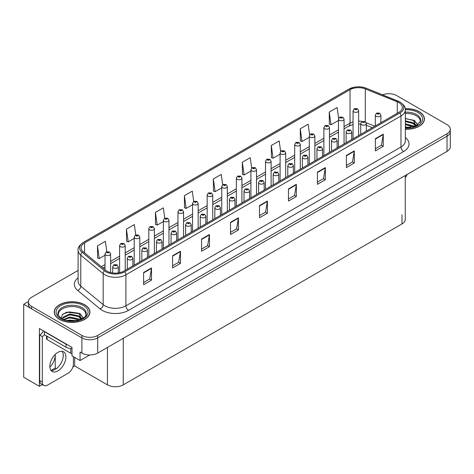 <?xml version="1.0" encoding="UTF-8"?>
<svg xmlns="http://www.w3.org/2000/svg" width="474" height="474" viewBox="0 0 474 474"><rect width="100%" height="100%" fill="white"/><g stroke="black" fill="none" stroke-linecap="round" stroke-linejoin="round"><path stroke-width="0.71" d="M42.376 384.598L39.395 386.322L39.395 328.541L72.001 347.365L72.001 355.879L80.059 360.53L80.059 352.016L81.901 353.083A11.175 6.452 0 0 0 97.703 353.083L447.029 151.402A11.175 6.452 0 0 0 450.3 146.839L450.3 131.636A11.175 6.452 0 0 1 447.029 136.198A11.175 6.452 0 0 0 450.3 131.636L450.3 129.201A11.175 6.452 0 0 0 447.029 124.638L396.726 95.6A11.175 6.452 0 0 0 382.542 94.824M89.693 354.973L80.059 360.53M389.249 93.716L388.402 93.716M78.092 270.435L31.598 297.281A11.175 6.452 0 0 0 28.327 301.837A11.175 6.452 0 0 0 31.598 306.4L81.901 335.444A11.175 6.452 0 0 0 97.703 335.444L97.703 337.873L447.029 136.198L97.703 337.873A11.175 6.452 0 0 1 81.901 337.873A11.175 6.452 0 0 0 97.703 337.873L97.703 353.083M39.395 386.322L23.7 377.257L23.7 304.272L81.901 337.873L31.598 308.835A11.175 6.452 0 0 1 28.327 304.272L28.327 301.837M28.333 301.594L23.7 304.272M405.264 175.51L405.264 219.367A11.175 6.452 180 0 1 401.993 223.929L123.252 384.858A11.175 6.452 180 0 1 107.45 384.858L74.685 365.946L74.685 357.432M63.149 357.041L63.149 354.048M74.685 365.946L72.895 366.977M51.068 370.461L55.251 368.043L56.335 368.665M49.865 367.154A11.921 6.879 120 0 0 55.251 354.967L54.877 354.753M55.251 368.043L55.251 354.967M405.329 129.266A17.876 10.321 0 0 0 424.426 118.968A17.876 10.321 0 0 0 419.188 111.668A17.876 10.321 0 0 0 405.229 108.676M84.722 304.776A17.876 10.321 0 0 0 65.24 302.536A17.876 10.321 0 0 0 54.202 312.076A17.876 10.321 0 0 0 59.44 319.369A17.876 10.321 0 0 0 78.921 321.609A17.876 10.321 0 0 0 89.959 312.076A17.876 10.321 0 0 0 84.722 304.776M398.859 102.609A11.921 6.879 180 0 1 402.349 107.474A11.921 6.879 180 0 1 398.859 112.338L123.803 271.14A11.921 6.879 180 0 1 105.613 270.221L83.228 251.765A11.921 6.879 180 0 1 81.072 247.819A11.921 6.879 180 0 1 84.562 242.949L350.031 89.681A11.921 6.879 180 0 1 365.294 88.911L397.265 101.839A11.921 6.879 180 0 1 398.859 102.609M399.914 101.999A13.408 7.744 0 0 0 398.124 101.134L366.153 88.205A13.408 7.744 0 0 0 362.93 87.252A13.408 7.744 0 0 0 353.989 87.252A13.408 7.744 0 0 0 348.977 89.076L83.507 242.344A13.408 7.744 0 0 0 82.008 252.257L104.393 270.713A13.408 7.744 0 0 0 124.858 271.75L399.914 112.948A13.408 7.744 0 0 0 399.914 101.999M143.61 272.509L143.61 284.673L151.508 280.11L151.508 267.946L143.61 272.509M143.61 282.516L149.695 279.002L151.479 268.349A2.98 1.718 -120 0 0 151.508 267.946M149.642 279.032L151.508 280.11M172.577 255.782L172.577 267.946L180.481 263.384L180.481 251.22L172.577 255.782M172.577 265.79L178.662 262.276L180.446 251.629A2.98 1.718 -120 0 0 180.481 251.22M178.609 262.306L180.481 263.384M201.551 239.056L201.551 251.22L209.449 246.664L209.449 234.494L201.551 239.056M201.551 249.063L207.636 245.55L209.419 234.903A2.98 1.718 -120 0 0 209.449 234.494M207.582 245.579L209.449 246.664M230.518 222.33L230.518 234.5L238.416 229.937L238.416 217.773L230.518 222.33M230.518 232.337L236.603 228.823L238.386 218.176A2.98 1.718 -120 0 0 238.416 217.773M236.55 228.859L238.416 229.937M375.367 138.704L375.367 150.868L383.27 146.306L383.27 134.142L375.367 138.704M375.367 148.712L381.452 145.198L383.235 134.545A2.98 1.718 -120 0 0 383.27 134.142M381.398 145.228L383.27 146.306M346.399 155.431L346.399 167.595L354.297 163.032L354.297 150.868L346.399 155.431M346.399 165.438L352.484 161.924L354.268 151.271A2.98 1.718 -120 0 0 354.297 150.868M352.431 161.954L354.297 163.032M317.426 172.157L317.426 184.321L325.33 179.759L325.33 167.595L317.426 172.157M317.426 182.164L323.511 178.651L325.294 167.997A2.98 1.718 -120 0 0 325.33 167.595M323.458 178.68L325.33 179.759M288.459 188.883L288.459 201.047L296.357 196.485L296.357 184.321L288.459 188.883M288.459 198.89L294.544 195.377L296.327 184.724A2.98 1.718 -120 0 0 296.357 184.321M294.49 195.407L296.357 196.485M259.485 205.609L259.485 217.773L267.389 213.211L267.389 201.047L259.485 205.609M259.485 215.611L265.57 212.097L267.354 201.45A2.98 1.718 -120 0 0 267.389 201.047M265.517 212.133L267.389 213.211M97.703 335.444L447.029 133.763A11.175 6.452 0 0 0 450.3 129.201M164.751 218.153L163.311 207.855L155.407 212.417L155.537 224.51M135.789 234.903L134.338 224.581L126.44 229.143L126.564 241.236M106.822 251.676L105.37 241.307L97.466 245.87L97.597 257.963M251.67 168.033L250.219 157.682L242.315 162.244L242.445 174.331M280.649 151.396L279.186 140.956L271.288 145.518L271.412 157.605M309.641 134.806L308.159 124.229L300.255 128.792L300.386 140.885M338.643 118.299L337.127 107.503L329.229 112.065L329.353 124.158M193.724 201.42L192.278 191.135L184.374 195.691L184.505 207.784M222.691 184.712L221.245 174.408L213.347 178.971L213.472 191.058M213.347 178.971L215.131 191.68L221.749 187.858M215.131 191.68L213.347 191.01M242.315 162.244L244.098 174.953L250.924 171.013M244.098 174.953L242.315 174.284M271.288 145.518L273.071 158.227L280.104 154.163M273.071 158.227L271.288 157.558M300.255 128.792L302.039 141.501L309.285 137.318M302.039 141.501L300.255 140.831M329.229 112.065L331.012 124.775L338.466 120.467M331.012 124.775L329.229 124.111M184.374 195.691L186.158 208.4L192.568 204.703M186.158 208.4L184.374 207.736M155.407 212.417L157.19 225.126L163.388 221.554M157.19 225.126L155.407 224.463M126.44 229.143L128.223 241.853L134.207 238.398M128.223 241.853L126.44 241.189M97.466 245.87L99.25 258.579L105.027 255.249M99.25 258.579L97.466 257.915M110.614 272.58L110.614 253.928A2.791 1.612 180 0 1 108.884 255.415A2.791 1.612 180 0 1 105.844 255.065A2.791 1.612 180 0 1 105.027 253.928L106.14 251.99A1.86 1.12 57.8 0 1 107.13 252.044A0.93 0.539 0 0 0 107.16 252.784A0.93 0.539 0 0 0 108.475 252.784A0.93 0.539 0 0 0 108.475 252.026A0.93 0.539 0 0 0 107.189 252.008L107.568 252.245M107.189 252.008A1.86 1.025 -117.9 0 0 106.318 251.884A1.86 1.025 -117.9 0 0 106.235 251.937M107.545 252.553L107.13 252.044M107.557 252.559L107.545 252.263M118.275 272.947L118.275 266.773A2.791 1.612 180 0 1 116.551 268.266A2.791 1.612 180 0 1 113.505 267.917A2.791 1.612 180 0 1 112.688 266.773L113.801 264.836A1.86 1.12 57.8 0 1 114.797 264.889A0.93 0.539 0 0 0 114.821 265.636A0.93 0.539 0 0 0 116.142 265.636A0.93 0.539 0 0 0 116.142 264.871A0.93 0.539 0 0 0 114.85 264.859L115.852 265.256L115.218 265.404L114.797 264.889M115.229 265.41L115.229 265.096M114.85 264.859A1.86 1.025 -117.9 0 0 113.979 264.735A1.86 1.025 -117.9 0 0 113.902 264.782M115.218 265.404L115.206 265.108M125.201 270.334L125.201 245.502A2.791 1.612 180 0 1 123.477 246.995A2.791 1.612 180 0 1 120.432 246.646A2.791 1.612 180 0 1 119.614 245.502L120.728 243.565A1.86 1.12 57.8 0 1 121.723 243.618A0.93 0.539 0 0 0 121.747 244.365A0.93 0.539 0 0 0 123.068 244.365A0.93 0.539 0 0 0 123.068 243.6A0.93 0.539 0 0 0 121.777 243.589L122.156 243.826M121.777 243.589A1.86 1.025 -117.9 0 0 120.906 243.458A1.86 1.025 -117.9 0 0 120.829 243.512M122.132 243.837L121.723 243.618M139.794 261.909L139.794 237.077A2.791 1.612 180 0 1 138.064 238.57A2.791 1.612 180 0 1 135.025 238.221A2.791 1.612 180 0 1 134.207 237.077L135.321 235.14A1.86 1.12 57.8 0 1 136.311 235.193A0.93 0.539 0 0 0 136.34 235.939A0.93 0.539 0 0 0 137.656 235.939A0.93 0.539 0 0 0 137.656 235.181A0.93 0.539 0 0 0 136.37 235.163L137.371 235.56L136.737 235.708L136.311 235.193M136.749 235.72L136.749 235.4M136.37 235.163A1.86 1.025 -117.9 0 0 135.499 235.039A1.86 1.025 -117.9 0 0 135.416 235.092M154.382 253.483L154.382 228.658A2.791 1.612 180 0 1 152.658 230.145A2.791 1.612 180 0 1 149.612 229.795A2.791 1.612 180 0 1 148.795 228.658L149.908 226.714A1.86 1.12 57.8 0 1 150.904 226.773A0.93 0.539 0 0 0 150.928 227.514A0.93 0.539 0 0 0 152.249 227.514A0.93 0.539 0 0 0 152.249 226.756A0.93 0.539 0 0 0 150.957 226.738L151.958 227.135L151.325 227.289L150.904 226.773M150.957 226.738A1.86 1.025 -117.9 0 0 150.086 226.613A1.86 1.025 -117.9 0 0 150.009 226.667M132.862 265.908L132.862 258.354A2.791 1.612 180 0 1 131.138 259.841A2.791 1.612 180 0 1 128.099 259.491A2.791 1.612 180 0 1 127.281 258.354L128.395 256.41A1.86 1.12 57.8 0 1 129.384 256.47A0.93 0.539 0 0 0 129.414 257.21A0.93 0.539 0 0 0 130.729 257.21A0.93 0.539 0 0 0 130.729 256.452A0.93 0.539 0 0 0 129.443 256.434L129.823 256.671M129.443 256.434A1.86 1.025 -117.9 0 0 128.573 256.31A1.86 1.025 -117.9 0 0 128.49 256.363M129.799 256.973L129.384 256.47M129.811 256.985L129.799 256.683M147.455 257.483L147.455 249.928A2.791 1.612 180 0 1 145.731 251.416A2.791 1.612 180 0 1 142.686 251.066A2.791 1.612 180 0 1 141.868 249.928L142.982 247.991A1.86 1.12 57.8 0 1 143.978 248.044A0.93 0.539 0 0 0 144.001 248.785A0.93 0.539 0 0 0 145.322 248.785A0.93 0.539 0 0 0 145.322 248.026A0.93 0.539 0 0 0 144.031 248.009L145.032 248.406L144.398 248.56L143.978 248.044M144.41 248.566L144.41 248.246M144.031 248.009A1.86 1.025 -117.9 0 0 143.16 247.884A1.86 1.025 -117.9 0 0 143.083 247.938M144.398 248.56L144.386 248.263M162.043 249.063L162.043 241.503A2.791 1.612 180 0 1 160.319 242.996A2.791 1.612 180 0 1 157.279 242.647A2.791 1.612 180 0 1 156.461 241.503L157.575 239.566A1.86 1.12 57.8 0 1 158.565 239.619A0.93 0.539 0 0 0 158.594 240.365A0.93 0.539 0 0 0 159.91 240.365A0.93 0.539 0 0 0 159.91 239.601A0.93 0.539 0 0 0 158.624 239.589L159.003 239.826M158.624 239.589A1.86 1.025 -117.9 0 0 157.753 239.459A1.86 1.025 -117.9 0 0 157.67 239.512M158.98 240.128L158.565 239.619M158.991 240.134L158.98 239.838M176.636 240.638L176.636 233.078A2.791 1.612 180 0 1 174.912 234.571A2.791 1.612 180 0 1 171.866 234.221A2.791 1.612 180 0 1 171.049 233.078L172.163 231.14A1.86 1.12 57.8 0 1 173.158 231.199A0.93 0.539 0 0 0 173.182 231.94A0.93 0.539 0 0 0 174.503 231.94A0.93 0.539 0 0 0 174.503 231.182A0.93 0.539 0 0 0 173.211 231.164L174.213 231.561L173.579 231.709L173.158 231.199M173.591 231.721L173.591 231.401M173.211 231.164A1.86 1.025 -117.9 0 0 172.34 231.039A1.86 1.025 -117.9 0 0 172.258 231.093M173.579 231.709L173.567 231.413M407.178 174.408A7.448 4.302 -60 0 1 405.264 177.75M57.858 370.917A11.358 6.559 120 0 0 65.282 360.91A11.358 6.559 120 0 0 63.54 351.803A11.358 6.559 120 0 0 57.858 352.366A11.358 6.559 120 0 0 50.44 362.379A11.358 6.559 120 0 0 52.176 371.48A11.358 6.559 120 0 0 57.858 370.917M62.064 351.311A11.358 6.559 -60 0 1 62.236 360.601A11.358 6.559 -60 0 1 55.227 369.394A11.358 6.559 -60 0 1 51.014 370.449M73.399 356.685L73.399 364.103A7.448 4.302 -60 0 1 68.132 373.228L47.59 385.089A7.448 4.302 -60 0 1 43.863 385.457A7.448 4.302 -60 0 1 42.322 382.05L42.322 336.552L39.686 335.035A7.448 4.302 120 0 0 43.513 330.917M44.485 334.762A7.448 4.302 -60 0 1 42.322 336.552M43.863 385.457L41.226 383.94A7.448 4.302 -60 0 1 39.686 380.527L39.686 335.035M67.705 344.888A7.448 4.302 180 0 1 66.022 344.154L44.426 331.687A7.448 4.302 0 0 0 44.651 331.575M66.022 344.154L66.022 347.199A7.448 4.302 0 0 0 72.001 348.437M44.426 331.687L44.426 334.727L66.022 347.199M405.329 113.476A13.782 7.957 180 0 1 416.291 115.775A13.782 7.957 180 0 1 420.248 122.262M415.888 125.966L413.547 120.526L405.329 118.417M405.246 108.783A17.692 10.215 180 0 1 419.057 111.746A17.692 10.215 180 0 1 424.242 118.968A17.692 10.215 180 0 1 405.329 129.159M405.329 126.878L410.383 127.583M405.329 127.636L408.167 127.82M405.329 123.833L413.132 125.811L414.217 126.647M405.329 124.597L413.553 126.86M405.329 120.793L413.132 122.772L415.745 126.031M405.329 121.557L413.132 123.53L415.514 126.131M405.329 118.684L412.765 120.058M413.595 120.449L414.56 120.994L417.736 124.917M405.329 121.723L410.893 122.434M414.75 124.158L416.492 125.663M405.329 124.763L410.893 125.474M405.329 127.808L407.261 127.862M413.766 120.159L414.56 120.615L417.807 124.863M413.678 123.151L416.711 125.545M58.379 315.37A13.782 7.957 180 0 1 66.123 307.33A13.782 7.957 180 0 1 81.824 308.882A13.782 7.957 180 0 1 85.776 315.37M81.421 319.067L79.081 313.628L66.656 312.147L62.183 314.789L61.537 318.433M84.591 304.853A17.692 10.215 180 0 1 89.77 312.076A17.692 10.215 180 0 1 78.85 321.508A17.692 10.215 180 0 1 59.57 319.292A17.692 10.215 180 0 1 54.386 312.076A17.692 10.215 180 0 1 65.311 302.637A17.692 10.215 180 0 1 84.591 304.853M67.267 320.519L69.672 320.057L75.917 320.691M69.453 320.845L73.701 320.928M63.676 319.476L69.672 317.017L78.666 318.913L79.745 319.749M64.257 319.695L69.672 317.776L79.087 319.968M62.835 319.115L63.083 317.272L69.672 313.978L78.666 315.874L81.273 319.138M62.799 318.919L63.083 318.03L69.672 314.736L78.666 316.632L81.048 319.239M46.517 335.936L46.517 338.833A1.86 1.072 0 0 0 47.062 339.591L70.762 353.278A1.86 1.072 0 0 0 72.001 353.592M62.906 314.049L69.151 311.904L78.299 313.166M79.128 313.551L80.088 314.102L83.27 318.018M66.431 315.471L69.151 314.943L76.421 315.542M80.278 317.266L82.02 318.765M66.431 318.51L69.151 317.983L76.421 318.581M70.419 320.922L72.789 320.969M79.294 313.261L80.088 313.723L83.341 317.971M79.211 316.259L82.239 318.652M168.969 245.064L168.969 220.232A2.791 1.612 180 0 1 167.245 221.719A2.791 1.612 180 0 1 164.205 221.37A2.791 1.612 180 0 1 163.388 220.232L164.502 218.295A1.86 1.12 57.8 0 1 165.491 218.348A0.93 0.539 0 0 0 165.521 219.095A0.93 0.539 0 0 0 166.836 219.095A0.93 0.539 0 0 0 166.836 218.33A0.93 0.539 0 0 0 165.55 218.313L165.93 218.555M165.55 218.313A1.86 1.025 -117.9 0 0 164.679 218.188A1.86 1.025 -117.9 0 0 164.597 218.241M165.906 218.858L165.491 218.348M165.918 218.864L165.906 218.567M183.562 236.639L183.562 211.807A2.791 1.612 180 0 1 181.838 213.3A2.791 1.612 180 0 1 178.793 212.95A2.791 1.612 180 0 1 177.975 211.807L179.089 209.869A1.86 1.12 57.8 0 1 180.084 209.923A0.93 0.539 0 0 0 180.108 210.669A0.93 0.539 0 0 0 181.429 210.669A0.93 0.539 0 0 0 181.429 209.905A0.93 0.539 0 0 0 180.138 209.893L181.139 210.29L180.505 210.438L180.084 209.923M180.138 209.893A1.86 1.025 -117.9 0 0 179.267 209.769A1.86 1.025 -117.9 0 0 179.19 209.816M198.15 228.213L198.15 203.387A2.791 1.612 180 0 1 196.426 204.875A2.791 1.612 180 0 1 193.386 204.525A2.791 1.612 180 0 1 192.568 203.387L193.682 201.444A1.86 1.12 57.8 0 1 194.672 201.503A0.93 0.539 0 0 0 194.701 202.244A0.93 0.539 0 0 0 196.017 202.244A0.93 0.539 0 0 0 196.017 201.486A0.93 0.539 0 0 0 194.731 201.468L195.11 201.705M194.731 201.468A1.86 1.025 -117.9 0 0 193.86 201.343A1.86 1.025 -117.9 0 0 193.777 201.397M195.087 202.007L194.672 201.503M195.098 202.019L195.087 201.717M191.223 232.213L191.223 224.658A2.791 1.612 180 0 1 189.499 226.145A2.791 1.612 180 0 1 186.46 225.796A2.791 1.612 180 0 1 185.642 224.658L186.756 222.721A1.86 1.12 57.8 0 1 187.745 222.774A0.93 0.539 0 0 0 187.775 223.515A0.93 0.539 0 0 0 189.09 223.515A0.93 0.539 0 0 0 189.09 222.756A0.93 0.539 0 0 0 187.805 222.739L188.184 222.976M187.805 222.739A1.86 1.025 -117.9 0 0 186.934 222.614A1.86 1.025 -117.9 0 0 186.851 222.667M188.16 223.284L187.745 222.774M188.172 223.29L188.16 222.993M205.817 223.793L205.817 216.233A2.791 1.612 180 0 1 204.093 217.726A2.791 1.612 180 0 1 201.047 217.376A2.791 1.612 180 0 1 200.229 216.233L201.343 214.295A1.86 1.12 57.8 0 1 202.339 214.349A0.93 0.539 0 0 0 202.362 215.095A0.93 0.539 0 0 0 203.684 215.095A0.93 0.539 0 0 0 203.684 214.331A0.93 0.539 0 0 0 202.392 214.319L203.393 214.71L202.759 214.864L202.339 214.349M202.771 214.87L202.771 214.556M202.392 214.319A1.86 1.025 -117.9 0 0 201.521 214.189A1.86 1.025 -117.9 0 0 201.438 214.242M202.759 214.864L202.748 214.568M220.404 215.368L220.404 207.808A2.791 1.612 180 0 1 218.68 209.301A2.791 1.612 180 0 1 215.64 208.951A2.791 1.612 180 0 1 214.817 207.808L215.937 205.87A1.86 1.12 57.8 0 1 216.926 205.923A0.93 0.539 0 0 0 216.956 206.67A0.93 0.539 0 0 0 218.271 206.67A0.93 0.539 0 0 0 218.271 205.912A0.93 0.539 0 0 0 216.985 205.894L217.987 206.291L217.353 206.439L216.926 205.923M217.359 206.445L217.359 206.131M216.985 205.894A1.86 1.025 -117.9 0 0 216.114 205.769A1.86 1.025 -117.9 0 0 216.031 205.823M212.743 219.794L212.743 194.962A2.791 1.612 180 0 1 211.019 196.449A2.791 1.612 180 0 1 207.973 196.1A2.791 1.612 180 0 1 207.156 194.962L208.27 193.025A1.86 1.12 57.8 0 1 209.265 193.078A0.93 0.539 0 0 0 209.289 193.819A0.93 0.539 0 0 0 210.61 193.819A0.93 0.539 0 0 0 210.61 193.06A0.93 0.539 0 0 0 209.318 193.042L209.698 193.279M209.318 193.042A1.86 1.025 -117.9 0 0 208.447 192.918A1.86 1.025 -117.9 0 0 208.364 192.971M209.674 193.297L209.265 193.078M227.33 211.368L227.33 186.537A2.791 1.612 180 0 1 225.606 188.03A2.791 1.612 180 0 1 222.567 187.68A2.791 1.612 180 0 1 221.749 186.537L222.863 184.599A1.86 1.12 57.8 0 1 223.852 184.653A0.93 0.539 0 0 0 223.882 185.399A0.93 0.539 0 0 0 225.197 185.399A0.93 0.539 0 0 0 225.197 184.635A0.93 0.539 0 0 0 223.912 184.623L224.913 185.02L224.279 185.168L223.852 184.653M224.285 185.174L224.285 184.86M223.912 184.623A1.86 1.025 -117.9 0 0 223.041 184.493A1.86 1.025 -117.9 0 0 222.958 184.546M241.924 202.943L241.924 178.111A2.791 1.612 180 0 1 240.2 179.605A2.791 1.612 180 0 1 237.154 179.255A2.791 1.612 180 0 1 236.336 178.111L237.45 176.174A1.86 1.12 57.8 0 1 238.446 176.233A0.93 0.539 0 0 0 238.469 176.974A0.93 0.539 0 0 0 239.791 176.974A0.93 0.539 0 0 0 239.791 176.215A0.93 0.539 0 0 0 238.499 176.198L239.5 176.595L238.866 176.743L238.446 176.233M238.499 176.198A1.86 1.025 -117.9 0 0 237.628 176.073A1.86 1.025 -117.9 0 0 237.545 176.127M256.511 194.524L256.511 169.692A2.791 1.612 180 0 1 254.787 171.179A2.791 1.612 180 0 1 251.747 170.83A2.791 1.612 180 0 1 250.924 169.692L252.044 167.755A1.86 1.12 57.8 0 1 253.033 167.808A0.93 0.539 0 0 0 253.063 168.548A0.93 0.539 0 0 0 254.378 168.548A0.93 0.539 0 0 0 254.378 167.79A0.93 0.539 0 0 0 253.092 167.772L254.094 168.169L253.454 168.323L253.033 167.808M253.466 168.329L253.466 168.009M253.092 167.772A1.86 1.025 -117.9 0 0 252.221 167.648A1.86 1.025 -117.9 0 0 252.138 167.701M253.454 168.323L253.448 168.027M271.104 186.098L271.104 161.267A2.791 1.612 180 0 1 269.38 162.76A2.791 1.612 180 0 1 266.335 162.41A2.791 1.612 180 0 1 265.517 161.267L266.631 159.329A1.86 1.12 57.8 0 1 267.626 159.382A0.93 0.539 0 0 0 267.65 160.129A0.93 0.539 0 0 0 268.971 160.129A0.93 0.539 0 0 0 268.971 159.365A0.93 0.539 0 0 0 267.68 159.353L268.681 159.744L268.047 159.898L267.626 159.382M267.68 159.353A1.86 1.025 -117.9 0 0 266.809 159.223A1.86 1.025 -117.9 0 0 266.726 159.276M234.997 206.942L234.997 199.388A2.791 1.612 180 0 1 233.273 200.875A2.791 1.612 180 0 1 230.228 200.526A2.791 1.612 180 0 1 229.41 199.388L230.524 197.445A1.86 1.12 57.8 0 1 231.519 197.504A0.93 0.539 0 0 0 231.543 198.245A0.93 0.539 0 0 0 232.864 198.245A0.93 0.539 0 0 0 232.864 197.486A0.93 0.539 0 0 0 231.573 197.468L232.574 197.865L231.94 198.019L231.519 197.504M231.952 198.025L231.952 197.705M231.573 197.468A1.86 1.025 -117.9 0 0 230.702 197.344A1.86 1.025 -117.9 0 0 230.619 197.397M231.94 198.019L231.928 197.717M249.585 198.517L249.585 190.963A2.791 1.612 180 0 1 247.861 192.45A2.791 1.612 180 0 1 244.821 192.1A2.791 1.612 180 0 1 243.997 190.963L245.117 189.025A1.86 1.12 57.8 0 1 246.107 189.079A0.93 0.539 0 0 0 246.136 189.819A0.93 0.539 0 0 0 247.452 189.819A0.93 0.539 0 0 0 247.452 189.061A0.93 0.539 0 0 0 246.166 189.043L246.539 189.286M246.166 189.043A1.86 1.025 -117.9 0 0 245.295 188.919A1.86 1.025 -117.9 0 0 245.212 188.972M246.521 189.588L246.107 189.079M246.527 189.594L246.521 189.298M264.178 190.098L264.178 182.537A2.791 1.612 180 0 1 262.454 184.031A2.791 1.612 180 0 1 259.408 183.681A2.791 1.612 180 0 1 258.591 182.537L259.705 180.6A1.86 1.12 57.8 0 1 260.7 180.653A0.93 0.539 0 0 0 260.724 181.4A0.93 0.539 0 0 0 262.045 181.4A0.93 0.539 0 0 0 262.045 180.635A0.93 0.539 0 0 0 260.753 180.624L261.755 181.021L261.121 181.169L260.7 180.653M261.133 181.175L261.133 180.861M260.753 180.624A1.86 1.025 -117.9 0 0 259.882 180.499A1.86 1.025 -117.9 0 0 259.799 180.547M261.121 181.169L261.109 180.872M278.765 181.672L278.765 174.118A2.791 1.612 180 0 1 277.041 175.605A2.791 1.612 180 0 1 274.002 175.256A2.791 1.612 180 0 1 273.178 174.118L274.292 172.175A1.86 1.12 57.8 0 1 275.287 172.234A0.93 0.539 0 0 0 275.317 172.974A0.93 0.539 0 0 0 276.632 172.974A0.93 0.539 0 0 0 276.632 172.216A0.93 0.539 0 0 0 275.347 172.198L275.72 172.435M275.347 172.198A1.86 1.025 -117.9 0 0 274.476 172.074A1.86 1.025 -117.9 0 0 274.393 172.127M275.702 172.737L275.287 172.234M275.708 172.749L275.702 172.447M293.359 173.247L293.359 165.693A2.791 1.612 180 0 1 291.634 167.18A2.791 1.612 180 0 1 288.589 166.83A2.791 1.612 180 0 1 287.771 165.693L288.885 163.755A1.86 1.12 57.8 0 1 289.881 163.808A0.93 0.539 0 0 0 289.904 164.549A0.93 0.539 0 0 0 291.226 164.549A0.93 0.539 0 0 0 291.226 163.791A0.93 0.539 0 0 0 289.934 163.773L290.935 164.17L290.301 164.324L289.881 163.808M290.313 164.33L290.313 164.01M289.934 163.773A1.86 1.025 -117.9 0 0 289.063 163.649A1.86 1.025 -117.9 0 0 288.98 163.702M290.301 164.324L290.289 164.028M285.692 177.673L285.692 152.841A2.791 1.612 180 0 1 283.967 154.334A2.791 1.612 180 0 1 280.928 153.985A2.791 1.612 180 0 1 280.104 152.841L281.218 150.904A1.86 1.12 57.8 0 1 282.214 150.957A0.93 0.539 0 0 0 282.243 151.704A0.93 0.539 0 0 0 283.559 151.704A0.93 0.539 0 0 0 283.559 150.945A0.93 0.539 0 0 0 282.273 150.928L283.274 151.325L282.634 151.473L282.214 150.957M282.646 151.479L282.646 151.165M282.273 150.928A1.86 1.025 -117.9 0 0 281.402 150.803A1.86 1.025 -117.9 0 0 281.319 150.856M282.634 151.473L282.628 151.176M300.285 169.248L300.285 144.422A2.791 1.612 180 0 1 298.561 145.909A2.791 1.612 180 0 1 295.515 145.559A2.791 1.612 180 0 1 294.698 144.422L295.812 142.478A1.86 1.12 57.8 0 1 296.807 142.538A0.93 0.539 0 0 0 296.831 143.278A0.93 0.539 0 0 0 298.152 143.278A0.93 0.539 0 0 0 298.152 142.52A0.93 0.539 0 0 0 296.86 142.502L297.239 142.739M296.86 142.502A1.86 1.025 -117.9 0 0 295.989 142.378A1.86 1.025 -117.9 0 0 295.906 142.431M297.216 142.751L296.807 142.538M314.872 160.828L314.872 135.997A2.791 1.612 180 0 1 313.148 137.484A2.791 1.612 180 0 1 310.109 137.134A2.791 1.612 180 0 1 309.285 135.997L310.399 134.059A1.86 1.12 57.8 0 1 311.394 134.112A0.93 0.539 0 0 0 311.424 134.853A0.93 0.539 0 0 0 312.739 134.853A0.93 0.539 0 0 0 312.739 134.095A0.93 0.539 0 0 0 311.454 134.077L312.455 134.474L311.815 134.628L311.394 134.112M311.827 134.634L311.827 134.32M311.454 134.077A1.86 1.025 -117.9 0 0 310.583 133.952A1.86 1.025 -117.9 0 0 310.5 134.006M311.815 134.628L311.809 134.332M329.466 152.403L329.466 127.571A2.791 1.612 180 0 1 327.741 129.064A2.791 1.612 180 0 1 324.696 128.715A2.791 1.612 180 0 1 323.878 127.571L324.992 125.634A1.86 1.12 57.8 0 1 325.988 125.687A0.93 0.539 0 0 0 326.011 126.434A0.93 0.539 0 0 0 327.327 126.434A0.93 0.539 0 0 0 327.327 125.669A0.93 0.539 0 0 0 326.041 125.657L327.042 126.054L326.408 126.203L325.988 125.687M326.041 125.657A1.86 1.025 -117.9 0 0 325.17 125.533A1.86 1.025 -117.9 0 0 325.087 125.58M344.053 143.978L344.053 119.152A2.791 1.612 180 0 1 342.329 120.639A2.791 1.612 180 0 1 339.283 120.289A2.791 1.612 180 0 1 338.466 119.152L339.58 117.208A1.86 1.12 57.8 0 1 340.575 117.268A0.93 0.539 0 0 0 340.605 118.008A0.93 0.539 0 0 0 341.92 118.008A0.93 0.539 0 0 0 341.92 117.25A0.93 0.539 0 0 0 340.634 117.232L341.636 117.629L340.996 117.783L340.575 117.268M341.007 117.789L341.007 117.469M340.634 117.232A1.86 1.025 -117.9 0 0 339.763 117.108A1.86 1.025 -117.9 0 0 339.68 117.161M358.646 135.558L358.646 110.726A2.791 1.612 180 0 1 356.922 112.214A2.791 1.612 180 0 1 353.877 111.864A2.791 1.612 180 0 1 353.059 110.726L354.173 108.789A1.86 1.12 57.8 0 1 355.162 108.842A0.93 0.539 0 0 0 355.192 109.583A0.93 0.539 0 0 0 356.507 109.583A0.93 0.539 0 0 0 356.507 108.824A0.93 0.539 0 0 0 355.222 108.807L356.223 109.204L355.589 109.358L355.162 108.842M355.222 108.807A1.86 1.025 -117.9 0 0 354.351 108.682A1.86 1.025 -117.9 0 0 354.268 108.736M307.946 164.828L307.946 157.267A2.791 1.612 180 0 1 306.222 158.76A2.791 1.612 180 0 1 303.176 158.411A2.791 1.612 180 0 1 302.359 157.267L303.473 155.33A1.86 1.12 57.8 0 1 304.468 155.383A0.93 0.539 0 0 0 304.498 156.13A0.93 0.539 0 0 0 305.813 156.13A0.93 0.539 0 0 0 305.813 155.365A0.93 0.539 0 0 0 304.527 155.353L305.529 155.745L304.889 155.899L304.468 155.383M304.901 155.905L304.901 155.591M304.527 155.353A1.86 1.025 -117.9 0 0 303.656 155.223A1.86 1.025 -117.9 0 0 303.573 155.276M322.539 156.402L322.539 148.842A2.791 1.612 180 0 1 320.815 150.335A2.791 1.612 180 0 1 317.77 149.985A2.791 1.612 180 0 1 316.952 148.842L318.066 146.904A1.86 1.12 57.8 0 1 319.055 146.958A0.93 0.539 0 0 0 319.085 147.704A0.93 0.539 0 0 0 320.4 147.704A0.93 0.539 0 0 0 320.4 146.946A0.93 0.539 0 0 0 319.115 146.928L320.116 147.325L319.482 147.473L319.055 146.958M319.494 147.485L319.494 147.165M319.115 146.928A1.86 1.025 -117.9 0 0 318.244 146.804A1.86 1.025 -117.9 0 0 318.161 146.857M319.482 147.473L319.47 147.177M337.127 147.977L337.127 140.423A2.791 1.612 180 0 1 335.402 141.91A2.791 1.612 180 0 1 332.357 141.56A2.791 1.612 180 0 1 331.539 140.423L332.653 138.485A1.86 1.12 57.8 0 1 333.649 138.538A0.93 0.539 0 0 0 333.678 139.279A0.93 0.539 0 0 0 334.994 139.279A0.93 0.539 0 0 0 334.994 138.521A0.93 0.539 0 0 0 333.708 138.503L334.081 138.74M333.708 138.503A1.86 1.025 -117.9 0 0 332.837 138.378A1.86 1.025 -117.9 0 0 332.754 138.432M334.057 139.048L333.649 138.538M334.069 139.054L334.057 138.758M351.72 139.557L351.72 131.997A2.791 1.612 180 0 1 349.996 133.484A2.791 1.612 180 0 1 346.95 133.135A2.791 1.612 180 0 1 346.133 131.997L347.246 130.06A1.86 1.12 57.8 0 1 348.236 130.113A0.93 0.539 0 0 0 348.266 130.86A0.93 0.539 0 0 0 349.581 130.86A0.93 0.539 0 0 0 349.581 130.095A0.93 0.539 0 0 0 348.295 130.077L349.297 130.474L348.663 130.628L348.236 130.113M348.674 130.634L348.674 130.32M348.295 130.077A1.86 1.025 -117.9 0 0 347.424 129.953A1.86 1.025 -117.9 0 0 347.341 130.006M348.663 130.628L348.651 130.332M366.307 131.132L366.307 123.572A2.791 1.612 180 0 1 364.583 125.065A2.791 1.612 180 0 1 361.538 124.715A2.791 1.612 180 0 1 360.72 123.572L361.834 121.634A1.86 1.12 57.8 0 1 362.829 121.688A0.93 0.539 0 0 0 362.859 122.434A0.93 0.539 0 0 0 364.174 122.434A0.93 0.539 0 0 0 364.174 121.676A0.93 0.539 0 0 0 362.888 121.658L363.262 121.895M362.888 121.658A1.86 1.025 -117.9 0 0 362.018 121.534A1.86 1.025 -117.9 0 0 361.935 121.587M363.238 122.197L362.829 121.688M363.25 122.203L363.238 121.907M380.9 122.707L380.9 115.152A2.791 1.612 180 0 1 379.176 116.64A2.791 1.612 180 0 1 376.131 116.29A2.791 1.612 180 0 1 375.313 115.152L376.427 113.209A1.86 1.12 57.8 0 1 377.417 113.268A0.93 0.539 0 0 0 377.446 114.009A0.93 0.539 0 0 0 378.762 114.009A0.93 0.539 0 0 0 378.762 113.25A0.93 0.539 0 0 0 377.476 113.233L378.477 113.63L377.843 113.784L377.417 113.268M377.855 113.79L377.855 113.47M377.476 113.233A1.86 1.025 -117.9 0 0 376.605 113.108A1.86 1.025 -117.9 0 0 376.522 113.162M447.029 151.402L447.029 133.763M81.901 353.083L81.901 335.444M123.252 384.858L123.252 338.329M401.993 223.929L401.993 214.805M107.45 384.858L107.45 347.454M405.329 137.513A18.622 10.754 180 0 1 403.599 151.567L128.543 310.369A3.727 2.151 60 0 1 125.912 305.807L400.963 147.005A14.895 8.603 0 0 0 405.329 140.926L405.329 109.909A14.895 8.603 180 0 1 400.963 115.988A3.727 2.151 -120 0 0 399.914 112.948M128.543 310.369A18.622 10.754 180 0 1 102.206 310.369A18.622 10.754 180 0 1 100.121 308.935L77.736 290.473A18.622 10.754 180 0 1 78.092 277.859M104.843 305.807A14.895 8.603 0 0 0 125.912 305.807L125.912 274.79A14.895 8.603 180 0 1 103.172 273.64L80.787 255.184A14.895 8.603 180 0 1 78.092 250.248L78.092 281.266A14.895 8.603 0 0 0 80.787 286.201L103.172 304.658A14.895 8.603 0 0 0 104.843 305.807M353.989 87.252L348.698 89.195A3.727 2.151 60 0 1 348.977 89.076M83.507 242.344A3.727 2.151 -120 0 0 83.228 242.463C79.342 245.271 77.629 247.866 78.092 250.248M82.008 252.257A3.727 2.489 129.5 0 0 80.787 255.184L80.787 286.201A3.727 2.489 -50.5 0 1 77.736 290.473M104.393 270.713A3.727 2.489 129.5 0 0 103.172 273.64L103.172 304.658A3.727 2.489 -50.5 0 1 100.121 308.935M124.858 271.75A3.727 2.151 60 0 1 125.912 274.79L400.963 115.988L400.963 147.005A3.727 2.151 60 0 0 403.599 151.567M31.598 306.4L31.598 308.835M84.562 242.949L84.562 252.861M397.265 101.839L397.265 113.256M365.294 88.911L365.294 121.7M374.821 126.214L366.124 122.701M362.16 121.457A11.921 6.879 0 0 0 358.646 121.119M353.059 121.865A11.921 6.879 0 0 0 350.031 123.133L344.053 126.588M350.031 89.681L350.031 123.133A6.701 3.869 60 0 1 348.645 126.203L344.053 128.851M338.466 129.811L329.466 135.007M323.878 138.236L314.872 143.432M309.285 146.656L300.285 151.858M294.698 155.081L285.692 160.277M280.104 163.506L271.104 168.703M265.517 171.932L256.511 177.128M250.924 180.351L241.924 185.553M236.336 188.776L227.33 193.973M221.749 197.202L212.743 202.398M207.156 205.621L198.15 210.823M192.568 214.047L183.562 219.243M177.975 222.472L168.969 227.668M163.388 230.891L154.382 236.093M148.795 239.317L139.794 244.513M134.207 247.742L125.201 252.938M119.614 256.167L110.614 261.364M105.027 264.587L101.353 266.708M372.268 127.69L366.627 125.409A6.701 3.14 -68 0 1 366.307 125.231M259.485 205.994L267.354 201.45M288.459 189.268L296.327 184.724M317.426 172.542L325.294 167.997M346.399 155.816L354.268 151.271M375.367 139.089L383.235 134.545M230.518 222.721L238.386 218.176M201.551 239.441L209.419 234.903M172.577 256.167L180.446 251.629M143.61 272.894L151.479 268.349M42.322 382.05L39.686 380.527M405.329 112.19A14.161 8.177 180 0 1 416.563 114.554A14.161 8.177 180 0 1 420.675 120.923L416.421 125.699L405.329 127.844M405.329 109.749A16.015 9.249 180 0 1 417.872 112.433A16.015 9.249 180 0 1 421.102 122.831A16.015 9.249 180 0 1 405.329 128.187M57.952 314.025A14.161 8.177 180 0 1 66.194 306.003A14.161 8.177 180 0 1 82.097 307.656A14.161 8.177 180 0 1 86.203 314.025C87.5 318.812 69.921 324.204 61.685 318.516C58.509 315.85 57.265 314.351 57.952 314.025M83.406 305.534A16.015 9.249 180 0 1 83.406 318.611A16.015 9.249 180 0 1 60.755 318.611A16.015 9.249 180 0 1 60.755 305.534A16.015 9.249 180 0 1 83.406 305.534M70.762 353.278L70.762 348.443M47.062 339.591L47.062 336.25M405.329 109.909C405.833 107.586 404.121 104.991 400.192 102.117L366.266 88.247L362.93 87.252M348.698 89.195L83.228 242.463M366.627 125.409L366.307 125.284M360.72 124.052L358.646 123.951M353.059 124.549L348.645 126.203M338.466 132.08L329.466 137.276M323.878 140.5L314.872 145.702M309.285 148.925L300.285 154.121M294.698 157.35L285.692 162.546M280.104 165.776L271.104 170.972M265.517 174.195L256.511 179.397M250.924 182.62L241.924 187.817M236.336 191.046L227.33 196.242M221.749 199.465L212.743 204.667M207.156 207.89L198.15 213.087M192.568 216.316L183.562 221.512M177.975 224.735L168.969 229.937M163.388 233.161L154.382 238.357M148.795 241.586L139.794 246.782M134.207 250.011L125.201 255.208M119.614 258.431L110.614 263.633M105.027 266.856L102.971 268.041M110.614 253.928L109.405 251.931L106.318 251.884M105.027 269.736L105.027 253.928M118.275 266.773L117.072 264.782L113.979 264.735M112.688 272.977L112.688 266.773M125.201 245.502L123.998 243.512L120.906 243.458M119.614 272.704L119.614 245.502M139.794 237.077L138.586 235.086L135.499 235.039M134.207 265.138L134.207 237.077M154.382 228.658L153.179 226.661L150.086 226.613M148.795 256.712L148.795 228.658M132.862 258.354L131.659 256.357L128.573 256.31M127.281 269.131L127.281 258.354M147.455 249.928L146.253 247.938L143.16 247.884M141.868 260.712L141.868 249.928M162.043 241.503L160.84 239.512L157.753 239.459M156.461 252.287L156.461 241.503M176.636 233.078L175.433 231.087L172.34 231.039M171.049 243.861L171.049 233.078M424.242 118.968L424.242 120.455M89.77 312.076L89.77 313.557M54.386 312.076L54.386 313.557M168.969 220.232L167.766 218.241L164.679 218.188M163.388 248.287L163.388 220.232M183.562 211.807L182.36 209.816L179.267 209.769M177.975 239.862L177.975 211.807M198.15 203.387L196.947 201.391L193.86 201.343M192.568 231.442L192.568 203.387M191.223 224.658L190.021 222.662L186.934 222.614M185.642 235.442L185.642 224.658M205.817 216.233L204.614 214.242L201.521 214.189M200.229 227.016L200.229 216.233M220.404 207.808L219.201 205.817L216.114 205.769M214.817 218.591L214.817 207.808M212.743 194.962L211.54 192.971L208.447 192.918M207.156 223.017L207.156 194.962M227.33 186.537L226.128 184.546L223.041 184.493M221.749 214.592L221.749 186.537M241.924 178.111L240.721 176.121L237.628 176.073M236.336 206.172L236.336 178.111M256.511 169.692L255.308 167.695L252.221 167.648M250.924 197.747L250.924 169.692M271.104 161.267L269.902 159.276L266.809 159.223M265.517 189.322L265.517 161.267M234.997 199.388L233.795 197.391L230.702 197.344M229.41 210.172L229.41 199.388M249.585 190.963L248.382 188.972L245.295 188.919M243.997 201.746L243.997 190.963M264.178 182.537L262.975 180.547L259.882 180.499M258.591 193.321L258.591 182.537M278.765 174.118L277.563 172.121L274.476 172.074M273.178 184.896L273.178 174.118M293.359 165.693L292.156 163.696L289.063 163.649M287.771 176.476L287.771 165.693M285.692 152.841L284.489 150.851L281.402 150.803M280.104 180.902L280.104 152.841M300.285 144.422L299.082 142.425L295.989 142.378M294.698 172.477L294.698 144.422M314.872 135.997L313.67 134.006L310.583 133.952M309.285 164.051L309.285 135.997M329.466 127.571L328.263 125.58L325.17 125.533M323.878 155.626L323.878 127.571M344.053 119.152L342.85 117.155L339.763 117.108M338.466 147.207L338.466 119.152M358.646 110.726L357.443 108.73L354.351 108.682M353.059 138.781L353.059 110.726M307.946 157.267L306.743 155.276L303.656 155.223M302.359 168.051L302.359 157.267M322.539 148.842L321.336 146.851L318.244 146.804M316.952 159.625L316.952 148.842M337.127 140.423L335.924 138.426L332.837 138.378M331.539 151.206L331.539 140.423M351.72 131.997L350.517 130.006L347.424 129.953M346.133 142.781L346.133 131.997M366.307 123.572L365.104 121.581L362.018 121.534M360.72 134.355L360.72 123.572M380.9 115.152L379.698 113.156L376.605 113.108M375.313 125.936L375.313 115.152"/></g></svg>
